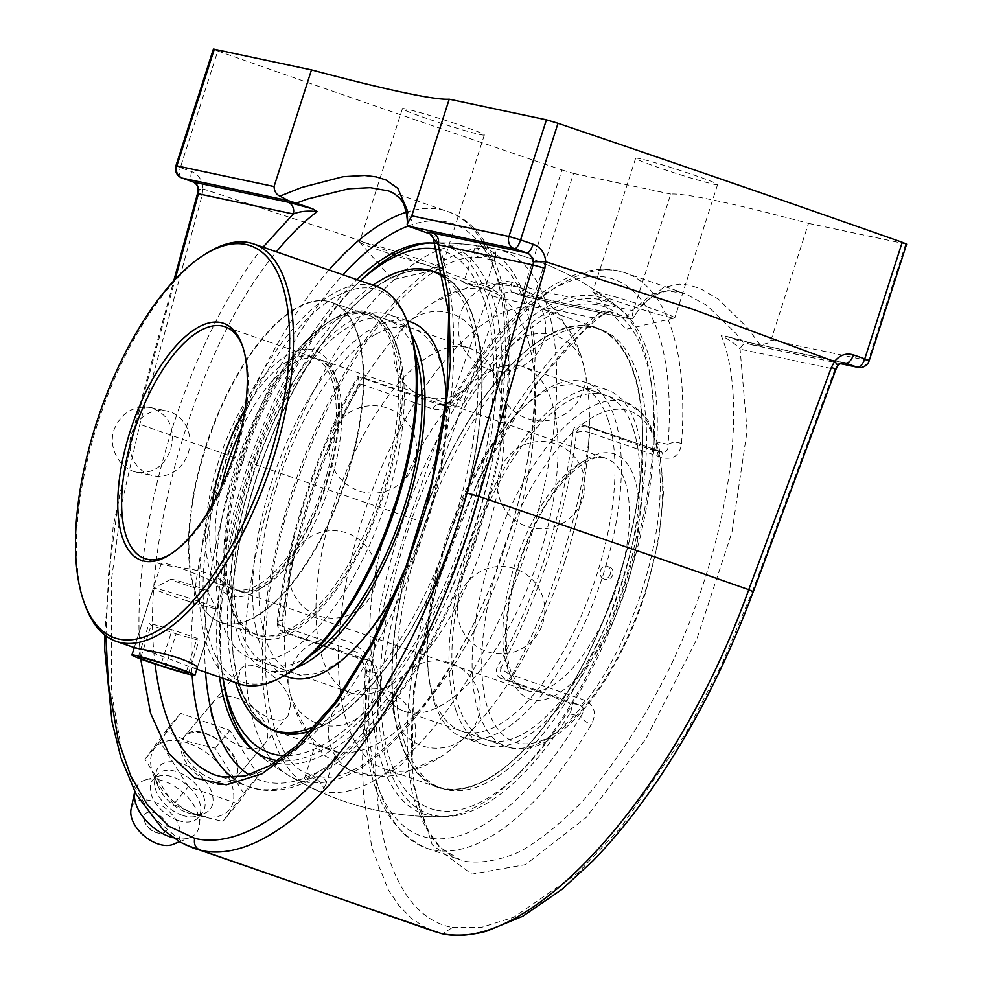 <?xml version="1.0" encoding="UTF-8"?>
<svg xmlns="http://www.w3.org/2000/svg" width="983" height="983" viewBox="0 0 983 983"><rect width="100%" height="100%" fill="white"/><g stroke="black" fill="none" stroke-linecap="round" stroke-linejoin="round"><path stroke-width="0.74" stroke-dasharray="4.92 3.69" d="M596.951 291.988A43.031 2.04 17.8 0 1 643.3 305.688A43.031 2.04 17.8 0 1 674.78 317.89A43.031 2.04 17.8 0 1 674.608 318A43.031 2.04 17.8 0 1 670.676 317.472A43.031 2.04 17.8 0 1 625.901 304.312A43.031 2.04 17.8 0 1 592.921 291.779A43.031 2.04 17.8 0 1 592.835 291.582A43.031 2.04 17.8 0 1 596.951 291.988M713.474 184.165A43.031 2.04 -162.2 0 0 717.59 184.583A43.031 2.04 -162.2 0 0 686.097 172.381A43.031 2.04 -162.2 0 0 639.749 158.681A43.031 2.04 -162.2 0 0 635.645 158.263A43.031 2.04 -162.2 0 0 667.125 170.464A43.031 2.04 -162.2 0 0 713.474 184.165M363.71 242.42A43.031 2.04 17.8 0 1 410.058 256.108A43.031 2.04 17.8 0 1 441.551 268.31A43.031 2.04 17.8 0 1 441.367 268.433A43.031 2.04 17.8 0 1 437.435 267.904A43.031 2.04 17.8 0 1 392.672 254.732A43.031 2.04 17.8 0 1 359.68 242.199A43.031 2.04 17.8 0 1 359.594 242.002A43.031 2.04 17.8 0 1 363.71 242.42M480.232 134.585A43.031 2.04 -162.2 0 0 484.349 135.003A43.031 2.04 -162.2 0 0 452.868 122.801A43.031 2.04 -162.2 0 0 406.507 109.101A43.031 2.04 -162.2 0 0 402.403 108.695A43.031 2.04 -162.2 0 0 433.884 120.897A43.031 2.04 -162.2 0 0 480.232 134.585M202.854 188.908L202.068 195.433L139.832 424.324L121.941 502.878L111.509 579.503L111.312 691.209L121.56 749.624L134.462 786.388L151.493 815.706L185.554 844.889M105.918 635.927L108.535 574.207L118.697 499.401L136.121 422.69L135.175 422.629L139.832 424.324A1947.421 92.365 -162.2 0 0 409.714 517.623L488.6 294.47A9.818 0.799 -160.5 0 0 500.286 298.156L421.449 521.322C349.211 719.138 364.324 910.823 452.475 927.485L442.436 933.85M435.371 931.81L425.725 927.743L411.594 918.429L399.049 905.687L388.236 889.701L372.004 848.304L363.575 795.751L362.395 766.003L363.268 734.08L366.18 700.412L371.082 665.491L386.761 592.38L409.714 517.623A9.818 0.799 -160.5 0 0 421.449 521.322M488.6 294.47L491.721 288.756L501.809 295.342L500.286 298.156L595.157 318.32A9.818 8.884 102 0 1 605.467 312.016A9.818 8.884 102 0 0 605.467 312.016L511.197 291.976L505.09 292.725L501.821 295.342M760.363 345.205L752.056 344.873L742.841 342.059L735.689 333.09L706.716 305.308L684.93 293.512L668.858 291.079C666.769 290.636 662.014 292.098 654.604 295.478C646.925 299.79 639.589 307.568 632.597 318.824L641.616 305.086L663.562 287.491L679.204 284.148L689.624 285.205L700.449 288.67L718.352 299.139L747.264 327.548L760.363 345.205L768.903 342.76L771.053 339.995L808.493 223.362A525.647 24.931 -162.2 0 0 716.705 200.802A525.647 24.931 -162.2 0 0 670.75 194.093L633.31 310.726C632.204 315.125 631.983 317.57 632.659 318.062L630.975 319.082L524.713 296.497A1926.582 91.382 17.8 0 1 512.241 292.258L512.094 292.221A9.818 3.268 108.8 0 1 511.996 282.342A1936.387 91.849 -162.2 0 0 524.529 286.594L561.969 169.961A1936.387 91.849 17.8 0 1 217.771 50.981L180.331 167.614A1936.387 91.849 -162.2 0 0 191.685 171.62C198.701 174.532 202.437 180.294 202.916 188.908A9.818 1.253 178.9 0 0 197.902 190.088M358.918 376.636A294.507 124.46 -70.9 0 0 278.619 620.187L282.182 620.937A286.753 121.192 109.1 0 1 362.543 377.411L357.763 376.514L359.901 383.763L432.913 409.002C444.365 411.054 453.458 406.864 460.191 396.432A304.312 128.613 109.1 0 1 625.163 272.844L684.93 293.512L678.221 291.632L667.961 290.575L652.651 293.806L631.43 310.911L626.712 317.374L610.185 311.66C613.699 313.405 612.446 313.614 606.425 312.275L512.241 292.258A9.818 3.268 108.8 0 1 512.094 292.221L524.553 296.448A9.818 3.207 -71.3 0 0 524.713 296.497A9.818 8.884 102 0 0 525.672 296.755A9.818 8.884 102 0 0 536.116 290.059L633.31 310.726M491.721 288.756L491.66 288.719C497.275 282.195 504.046 280.069 511.996 282.342M200.655 772.994C216.506 783.107 228.24 784.827 235.871 778.167L238.132 767.576C236.473 745.458 195.408 720.49 184.411 736.476C178.279 747.572 183.698 759.748 200.655 772.994M197.46 193.774L202.068 195.433M191.685 171.62A9.818 4.989 -70.6 0 0 193.049 181.916M452.499 927.424L481.805 927.264L513.9 917.188L577.881 873.027L620.703 827.735L685.765 733.453L721.657 664.803L752.351 591.655L753.187 591.815M752.351 591.655L834.948 369.301L835.857 369.448M844.667 362.85L750.398 342.809A9.818 8.884 -78 0 1 750.422 342.821A9.818 8.884 -78 0 0 740.076 349.125L834.948 369.301L836.496 366.475A9.818 2.113 -143 0 0 837.59 366.29M836.496 366.475L839.408 363.796L844.446 362.813M213.36 49.15L217.771 50.981M232.344 777.676A304.312 128.613 -70.9 0 0 248.797 786.707A304.312 128.613 -70.9 0 0 255.285 788.513A304.312 128.613 -70.9 0 0 472.319 533.572A304.312 128.613 -70.9 0 0 447.634 211.48L387.867 190.825L391.222 192.127L402.87 200.274L411.889 221.163L412.381 227.823M561.969 169.961L573.568 173.426L536.116 290.059L524.529 286.594A9.818 3.207 -71.3 0 0 524.553 296.448A9.818 9.818 0 0 0 525.672 296.755L631.405 319.229L626.712 317.374M573.568 173.426L670.75 194.093M432.913 409.002A9.818 4.141 109.1 0 1 438.357 404.357C444.193 405.438 449.378 403.595 453.9 398.815A9.818 3.907 -149.3 0 1 453.876 396.702C506.786 307.446 572.88 254.892 625.163 272.844A304.312 128.613 109.1 0 1 681.526 443.48C680.015 454.982 673.773 459.786 662.8 457.857L589.8 432.631A304.312 128.613 109.1 0 1 511.959 675.075L584.959 700.314C594.813 705.622 596.927 713.683 591.299 724.496A304.312 128.613 109.1 0 1 432.827 849.877A304.312 128.613 109.1 0 1 426.327 848.083A304.312 128.613 109.1 0 1 369.964 677.447C370.444 665.577 365.467 656.914 355.072 651.446L282.06 626.208A304.312 128.613 109.1 0 1 359.901 383.763M610.185 311.66L603.365 310.616C532.946 358.34 456.997 485.835 424.484 610.861C406.655 681.612 402.452 747.227 412.713 794.51C419.028 816.517 427.974 834.039 439.561 847.1L460.044 859.732L466.52 861.526C483.157 863.418 501.256 859.965 520.818 851.167C540.908 839.421 561.367 822.906 582.182 801.624C613.687 766.027 642.415 722.345 668.366 670.541C727.322 549.227 749.992 405.733 721.289 335.682L726.314 336.346L742.841 342.059M751.356 343.079A9.818 8.884 -78 0 0 750.422 342.821L725.663 336.125L751.356 343.079L843.893 362.752M429.387 233.708L435.051 236.731C468.301 308.355 456.198 455.51 406.778 580.117C384.906 633.322 359.729 678.245 331.234 714.874C312.25 736.795 293.278 753.826 274.331 765.966C255.691 775.071 238.119 778.708 221.593 776.865L248.797 786.707C322.473 813.752 425.147 692.524 476.436 539.126C528.08 388.899 520.941 235.416 447.634 211.48A304.312 128.613 -70.9 0 0 441.134 209.674A304.312 128.613 -70.9 0 0 406.225 212.242M155.081 664.029C139.353 542.038 197.067 345.93 276.407 251.808M808.493 223.362L906.621 244.116M435.113 243.354A271.197 114.618 109.1 0 1 439.426 244.067A271.197 114.618 109.1 0 1 470.869 521.445A271.197 114.618 109.1 0 1 277.82 760.609M219.504 677.078A271.197 114.618 109.1 0 1 356.89 279.627M435.051 236.731L432.827 237.886M584.959 700.314A9.818 4.141 109.1 0 1 579.515 704.946C584.332 707.551 584.75 711.336 580.781 716.3A9.818 3.907 30.7 0 0 591.299 724.496M369.964 677.447A9.818 4.718 4.3 0 1 365.197 672.962A9.818 4.718 4.3 0 1 365.197 672.95A9.818 4.718 4.3 0 1 366.585 670.775C365.553 664.766 362.371 660.392 357.026 657.652A9.818 4.141 109.1 0 1 356.829 657.602A9.818 4.141 109.1 0 1 356.817 657.602A9.818 4.141 109.1 0 1 355.072 651.446M681.526 443.48A9.818 4.718 -175.7 0 0 668.096 444.341C668.612 450.177 666.191 452.61 660.834 451.652A9.818 4.141 109.1 0 1 661.043 451.701A9.818 4.141 109.1 0 1 661.055 451.713A9.818 4.141 109.1 0 1 662.8 457.857M581.395 424.988L586.876 426.155A9.818 8.884 -78 0 1 587.834 426.413A9.818 4.141 -70.9 0 1 588.043 426.475A9.818 9.818 0 0 0 586.876 426.155A9.818 8.884 -78 0 0 576.431 432.839L572.88 432.09C573.667 426.941 576.493 424.57 581.395 424.988L582.341 425.246A254.204 12.054 -162.2 0 1 649.394 449.219C653.83 450.103 656.312 447.683 656.865 441.957L668.096 444.341A294.507 124.46 -70.9 0 0 607.273 277.476A294.507 124.46 -70.9 0 0 453.9 398.815L465.131 401.199C461.494 406.274 456.382 408.142 449.796 406.79L438.357 404.357L357.775 376.501C316.649 448.875 286.25 541.535 277.28 621.969A9.818 4.141 -173.5 0 1 278.619 620.187A9.818 8.884 102 0 0 284.026 632.425L357.026 657.652L368.465 660.085C374.597 662.849 377.718 667.211 377.816 673.158L366.585 670.775A294.507 124.46 -70.9 0 0 427.408 837.651A294.507 124.46 -70.9 0 0 580.781 716.3L569.55 713.916C572.536 708.62 572.045 704.823 568.076 702.513L579.515 704.946L506.515 679.708A9.818 4.141 109.1 0 0 511.959 675.075A9.818 3.293 -151.4 0 1 501.109 667.469A294.507 124.46 -70.9 0 0 576.431 432.839A9.818 4.141 -173.5 0 1 589.8 432.631A9.818 4.141 -70.9 0 0 588.043 426.475L661.756 451.91L650.181 449.44M501.011 678.54C496.132 676.009 494.977 672.065 497.545 666.72L501.109 667.469A9.818 8.884 -78 0 0 506.515 679.708L501.011 678.54A254.204 12.054 17.8 0 1 568.076 702.513M438.357 404.357L439.327 404.627C446.479 404.259 451.332 401.617 453.876 396.702A9.818 3.907 -149.3 0 1 460.191 396.432M439.327 404.627L449.796 406.79A254.204 12.054 -162.2 0 1 362.543 377.411M365.209 672.962C365.406 669.755 365.209 662.628 356.829 657.602L283.817 632.364A9.818 9.818 0 0 1 277.28 621.969A9.818 4.141 -173.5 0 0 282.06 626.208A9.818 4.141 109.1 0 0 283.817 632.364A9.818 4.141 109.1 0 0 284.026 632.425L289.53 633.593C284.345 630.988 281.9 626.773 282.182 620.937M572.88 432.09A286.753 121.192 109.1 0 1 497.545 666.72M569.55 713.916A271.197 114.618 109.1 0 1 447.376 816.566A271.197 114.618 109.1 0 1 434.523 815.485A271.197 114.618 109.1 0 1 377.816 673.158M603.39 314.511L595.157 318.32L534.125 385.606L478.967 478.365L436.931 584.406L413.548 689.747L411.902 780.539L432.213 844.827L471.803 874.145L525.45 864.647L586.114 817.561L645.794 739.105L696.64 639.601L731.966 532.147L747.105 430.873L740.076 349.125C735.714 344.222 729.46 339.737 721.289 335.682M606.425 312.275A9.818 8.884 102 0 0 605.491 312.016L608.956 312.631L603.464 314.462L604.619 313.405L603.365 310.616M465.131 401.199A271.197 114.618 109.1 0 1 600.146 299.631A271.197 114.618 109.1 0 1 622.251 310.64A271.197 114.618 109.1 0 1 656.865 441.957M368.465 660.085A254.204 12.054 17.8 0 1 289.53 633.593M290.612 704.823L287.945 715.907C277.919 730.848 238.93 703.521 237.837 680.494L240.491 669.423C250.468 654.531 289.493 681.809 290.612 704.823M210.964 712.626A33.115 20.078 -140.1 0 1 213.925 701.186A33.115 20.078 -140.1 0 1 252.213 707.023A33.115 20.078 -140.1 0 1 264.734 743.664A33.115 20.078 -140.1 0 1 233.979 743.099A33.115 20.078 -140.1 0 1 210.964 712.626M173.536 804.401L144.98 759.22L165.734 731.082L188.65 741.698L215.068 748.137L243.637 793.318L222.871 821.456L196.453 815.018L173.536 804.401L188.367 786.67L237.702 803.725L222.871 821.456M237.702 803.725L258.468 775.587L229.899 730.406L180.565 713.351L159.799 741.489L188.367 786.67M159.799 741.489L144.98 759.22M180.565 713.351L165.734 731.082M229.899 730.406L215.068 748.137M258.468 775.587L243.637 793.318M188.429 743.222A48.364 29.33 39.9 0 0 153.618 775.268A48.364 29.33 39.9 0 0 195.998 814.317A48.364 29.33 39.9 0 0 202.486 816.136A48.364 29.33 39.9 0 0 233.217 790.234A48.364 29.33 39.9 0 0 188.429 743.222M237.493 768.337A33.115 20.078 -140.1 0 1 234.532 779.777A33.115 20.078 -140.1 0 1 203.776 779.212A33.115 20.078 -140.1 0 1 180.774 748.727A33.115 20.078 -140.1 0 1 183.735 737.299A33.115 20.078 -140.1 0 1 214.491 737.864A33.115 20.078 -140.1 0 1 237.493 768.337M167.061 826.654A13.492 8.183 39.9 0 0 153.52 812.462A13.492 8.183 39.9 0 0 144.28 820.326A13.492 8.183 39.9 0 0 159.799 833.301A13.492 8.183 39.9 0 0 167.061 826.654M187.04 812.56A33.311 20.201 39.9 0 0 191.501 813.813A33.311 20.201 39.9 0 0 204.341 813.334A33.311 20.201 39.9 0 0 210.473 789.251A33.311 20.201 39.9 0 0 181.83 763.594A33.311 20.201 39.9 0 0 156.051 772.945A33.311 20.201 39.9 0 0 157.858 785.675A33.311 20.201 39.9 0 0 187.04 812.56M182.125 815.226A29.441 17.854 39.9 0 0 197.423 815.915A29.441 17.854 39.9 0 0 202.4 812.474A29.441 17.854 39.9 0 0 200.765 790.75A29.441 17.854 39.9 0 0 177.518 771.95A29.441 17.854 39.9 0 0 157.243 774.715A29.441 17.854 39.9 0 0 154.736 780.219A29.441 17.854 39.9 0 0 182.125 815.226M177.837 820.363A29.441 17.854 39.9 0 0 198.111 817.61A29.441 17.854 39.9 0 0 200.778 810.95A29.441 17.854 39.9 0 0 173.229 777.086A29.441 17.854 39.9 0 0 159.025 776.042A29.441 17.854 39.9 0 0 152.955 779.838A29.441 17.854 39.9 0 0 154.577 801.563A29.441 17.854 39.9 0 0 177.837 820.363M173.241 837.811A37.846 22.953 39.9 0 0 190.038 837.504A37.846 22.953 39.9 0 0 199.402 824.712A37.846 22.953 39.9 0 0 163.989 781.166A37.846 22.953 39.9 0 0 145.73 779.826A37.846 22.953 39.9 0 0 134.794 791.315A37.846 22.953 39.9 0 0 134.732 791.634L134.794 791.315M173.069 844.36A28.79 17.461 39.9 0 0 177.911 823.447A28.79 17.461 39.9 0 0 153.262 801.501A28.79 17.461 39.9 0 0 131.058 809.218M239.078 683.836A210.264 88.863 109.1 0 1 222.023 461.297A210.264 88.863 109.1 0 1 371.979 285.144A210.264 88.863 109.1 0 1 376.464 286.397M408.768 325.852A207.462 87.671 -70.9 0 0 243.796 415.87A207.462 87.671 -70.9 0 0 246.831 683.246A207.462 87.671 -70.9 0 0 288.855 672.753M261.036 638.987A172.136 72.742 109.1 0 1 231.791 608.121A172.136 72.742 109.1 0 1 244.841 451.516A172.136 72.742 109.1 0 1 331.283 320.286A172.136 72.742 109.1 0 1 394.822 455.006A172.136 72.742 109.1 0 1 261.036 638.987M206.553 253.331A210.264 88.863 -70.9 0 0 100.966 413.622A210.264 88.863 -70.9 0 0 85.017 604.914M170.723 449.391C175.613 427.912 168.83 413.941 150.338 407.466C133.258 405.389 121.155 412.823 114.053 429.792C107.638 447.756 119.963 469.272 136.588 472.172C152.807 474.076 164.186 466.47 170.723 449.391M197.239 667.961L194.007 667.961L187.913 666.155C170.378 658.929 133.246 645.61 134.266 647.588L134.413 647.662M362.899 313.405A169.334 71.562 -70.9 0 0 328.592 321.982A169.334 71.562 -70.9 0 0 243.563 451.074A169.334 71.562 -70.9 0 0 230.722 605.123A169.334 71.562 -70.9 0 0 255.875 634.49A169.334 71.562 -70.9 0 0 259.5 635.497A169.334 71.562 -70.9 0 0 380.261 493.638A169.334 71.562 -70.9 0 0 366.524 314.413A169.334 71.562 -70.9 0 0 362.899 313.405M328.089 301.376A169.334 71.562 109.1 0 1 331.701 302.383A169.334 71.562 109.1 0 1 345.438 481.596A169.334 71.562 109.1 0 1 224.677 623.455A169.334 71.562 109.1 0 1 221.052 622.46A169.334 71.562 109.1 0 1 207.315 443.235A169.334 71.562 109.1 0 1 328.089 301.376M242.69 346.544A122.654 51.841 109.1 0 1 243.231 348.007A122.654 51.841 109.1 0 1 233.929 459.589A122.654 51.841 109.1 0 1 172.344 553.097A122.654 51.841 109.1 0 1 171.005 553.921M244.951 409.665A122.654 51.841 109.1 0 1 310.407 356.436A122.654 51.841 109.1 0 1 313.024 357.161A122.654 51.841 109.1 0 1 321.945 490.013A122.654 51.841 109.1 0 1 232.885 589.001A122.654 51.841 109.1 0 1 211.763 505.68M220.757 584.639L224.173 584.185C224.468 581.555 218.926 577.967 207.56 573.433C190.567 567.486 165.746 566.22 161.949 564.488L161.114 563.947C160.745 559.266 202.277 576.112 217.599 583.718L220.757 584.639M131.538 433.515A33.078 29.945 -78 0 1 166.754 410.955A33.078 29.945 -78 0 1 188.22 453.102A33.078 29.945 -78 0 1 153.004 475.661A33.078 29.945 -78 0 1 131.538 433.515M485.823 536.571A182.224 77.018 -70.9 0 0 497.251 381.637A182.224 77.018 -70.9 0 0 469.555 348.24A182.224 77.018 -70.9 0 0 465.659 347.159A182.224 77.018 -70.9 0 0 335.707 499.819A182.224 77.018 -70.9 0 0 350.489 692.683A182.224 77.018 -70.9 0 0 392.905 683.517A182.224 77.018 -70.9 0 0 485.823 536.571M519.577 365.787A182.224 77.018 109.1 0 1 523.472 366.868A182.224 77.018 109.1 0 1 539.741 555.211A182.224 77.018 109.1 0 1 404.406 711.323A182.224 77.018 109.1 0 1 376.71 677.914A182.224 77.018 109.1 0 1 391.148 513.937A182.224 77.018 109.1 0 1 481.056 376.047A182.224 77.018 109.1 0 1 519.577 365.787M205.459 447.277A169.334 71.562 -70.9 0 0 220.573 622.288A169.334 71.562 -70.9 0 0 346.335 477.222A169.334 71.562 -70.9 0 0 331.222 302.211A169.334 71.562 -70.9 0 0 205.459 447.277M243.157 460.314A169.334 71.562 109.1 0 1 368.92 315.248A169.334 71.562 109.1 0 1 384.034 490.259A169.334 71.562 109.1 0 1 258.283 635.325A169.334 71.562 109.1 0 1 243.157 460.314M365.823 312.643A182.224 77.018 109.1 0 1 369.706 313.724A182.224 77.018 109.1 0 1 382.965 511.111A182.224 77.018 109.1 0 1 250.64 658.18A182.224 77.018 109.1 0 1 235.859 465.303A182.224 77.018 109.1 0 1 365.823 312.643M591.594 326.295A243.17 102.773 -70.9 0 0 418.168 530.009A243.17 102.773 -70.9 0 0 437.902 787.383A243.17 102.773 -70.9 0 0 443.087 788.821A243.17 102.773 -70.9 0 0 616.513 585.106A243.17 102.773 -70.9 0 0 596.779 327.732A243.17 102.773 -70.9 0 0 591.594 326.295M565.09 560.593A243.17 102.773 -70.9 0 0 580.339 353.855A243.17 102.773 -70.9 0 0 543.378 309.276A243.17 102.773 -70.9 0 0 538.192 307.826A243.17 102.773 -70.9 0 0 364.767 511.553A243.17 102.773 -70.9 0 0 384.488 768.927A243.17 102.773 -70.9 0 0 441.084 756.677A243.17 102.773 -70.9 0 0 565.09 560.593M430.112 270.583A243.17 102.773 -70.9 0 0 259.487 468.424A243.17 102.773 -70.9 0 0 271.517 729.411M311.697 730.738A243.17 102.773 -70.9 0 0 462.391 508.408A243.17 102.773 -70.9 0 0 443.972 275.83M223.104 678.319A265.594 112.246 109.1 0 1 221.789 669.423A265.594 112.246 109.1 0 1 353.966 287.048A265.594 112.246 109.1 0 1 360.491 280.868M437.177 249.289A265.594 112.246 109.1 0 1 470.452 514.711A265.594 112.246 109.1 0 1 284.652 755.669M304.484 781.731A281.802 119.09 -70.9 0 0 507.756 538.635A281.802 119.09 -70.9 0 0 476.583 245.713A281.802 119.09 -70.9 0 0 472.123 244.964A281.802 119.09 -70.9 0 0 277.968 474.814A281.802 119.09 -70.9 0 0 288.732 775.501A281.802 119.09 -70.9 0 0 304.484 781.731C306.819 779.236 311.808 777.479 319.45 776.459L321.478 776.914C325.41 778.831 326.737 781.682 325.459 785.491L323.346 788.71C323.69 786.056 319.991 781.473 312.25 774.96L312.016 774.874C307.876 774.112 305.332 775.354 304.398 778.597L304.484 781.731M254.13 750.865A272.979 115.367 -70.9 0 0 256.502 752.892A272.979 115.367 -70.9 0 0 277.82 763.201A272.979 115.367 -70.9 0 0 478.721 514.785A272.979 115.367 -70.9 0 0 432.852 242.838A272.979 115.367 -70.9 0 0 429.694 242.973M360.331 280.819A272.979 115.367 -70.9 0 0 358.439 282.649A272.979 115.367 -70.9 0 0 222.588 675.653A272.979 115.367 -70.9 0 0 222.944 678.258M399.233 531.852A272.979 115.367 109.1 0 1 617.435 306.647A272.979 115.367 109.1 0 1 651.373 383.911A272.979 115.367 109.1 0 1 626.343 580.117A272.979 115.367 109.1 0 1 515.522 776.914A272.979 115.367 109.1 0 1 441.109 816.726A272.979 115.367 109.1 0 1 429.436 815.607A272.979 115.367 109.1 0 1 399.233 531.852M610.259 574.219A6.488 5.161 -75.8 0 1 603.415 578.631A6.488 5.161 -75.8 0 1 602.087 577.857A6.488 5.161 -75.8 0 1 600.527 570.705A6.488 5.161 -75.8 0 1 605.049 566.147A6.488 5.161 -75.8 0 1 610.259 574.219M496.599 249.068A285.168 120.516 -70.9 0 0 496.587 249.068A285.168 120.516 -70.9 0 0 295.613 480.908A285.168 120.516 -70.9 0 0 310.505 787.383A285.168 120.516 -70.9 0 0 322.436 791.499A285.168 120.516 -70.9 0 0 528.141 545.504A285.168 120.516 -70.9 0 0 496.599 249.068A286.975 286.975 0 0 1 617.435 306.647M436.243 810.152A265.594 112.246 -70.9 0 0 519.995 772.503A265.594 112.246 -70.9 0 0 652.171 390.14A265.594 112.246 -70.9 0 0 444.66 442.362A265.594 112.246 -70.9 0 0 436.243 810.152M335.264 751.553L336.346 751.614C337.366 750.705 314.757 744.131 315.236 744.844L335.264 751.553M495.702 251.869L495.69 255.285C494.953 258.517 492.385 259.782 487.986 259.119L487.74 259.033C480.638 253.43 476.915 248.982 476.583 245.713L474.543 248.638C473.179 252.09 474.494 254.904 478.524 257.079L480.54 257.534C488.674 256.268 493.724 254.388 495.702 251.869M483.771 289.027C479.544 288.326 462.784 283.067 463.706 282.391L483.771 289.027M306.721 731.917A243.17 102.773 109.1 0 1 293.622 705.708A243.17 102.773 109.1 0 1 312.889 486.892A243.17 102.773 109.1 0 1 432.864 302.875A243.17 102.773 109.1 0 1 484.275 289.199A243.17 102.773 109.1 0 1 489.46 290.636A243.17 102.773 109.1 0 1 511.172 541.965A243.17 102.773 109.1 0 1 330.583 750.287A243.17 102.773 109.1 0 1 306.942 732.2M633.175 428.662A182.224 77.018 109.1 0 1 601.621 634.662A182.224 77.018 109.1 0 1 486.401 739.671A182.224 77.018 109.1 0 1 458.692 706.224A182.224 77.018 109.1 0 1 490.247 500.224A182.224 77.018 109.1 0 1 605.467 395.215A182.224 77.018 109.1 0 1 633.175 428.662M456.001 710.5A187.839 79.377 109.1 0 1 488.526 498.16A187.839 79.377 109.1 0 1 607.297 389.919A187.839 79.377 109.1 0 1 635.854 424.386A187.839 79.377 109.1 0 1 603.329 636.726A187.839 79.377 109.1 0 1 484.57 744.967A187.839 79.377 109.1 0 1 456.001 710.5M608.17 420.011A182.224 77.018 109.1 0 1 576.616 626.011A182.224 77.018 109.1 0 1 461.383 731.02A182.224 77.018 109.1 0 1 433.687 697.586A182.224 77.018 109.1 0 1 465.242 491.586A182.224 77.018 109.1 0 1 580.462 386.565A182.224 77.018 109.1 0 1 608.17 420.011M633.47 372.815A242.58 102.515 109.1 0 1 564.045 697.389A242.58 102.515 109.1 0 1 401.199 742.312A242.58 102.515 109.1 0 1 470.636 417.726A242.58 102.515 109.1 0 1 633.47 372.815M633.568 372.655A242.776 102.601 109.1 0 1 591.533 647.109A242.776 102.601 109.1 0 1 438.025 787.014A242.776 102.601 109.1 0 1 401.113 742.46A242.776 102.601 109.1 0 1 443.149 468.006A242.776 102.601 109.1 0 1 596.656 328.101A242.776 102.601 109.1 0 1 633.568 372.655M404.959 743.799A242.776 102.601 109.1 0 1 447.007 469.346A242.776 102.601 109.1 0 1 600.515 329.428A242.776 102.601 109.1 0 1 637.426 373.982A242.776 102.601 109.1 0 1 595.391 648.436A242.776 102.601 109.1 0 1 441.883 788.354A242.776 102.601 109.1 0 1 404.959 743.799M434.498 703.066A187.839 79.377 109.1 0 1 467.023 490.726A187.839 79.377 109.1 0 1 585.794 382.485A187.839 79.377 109.1 0 1 614.35 416.952A187.839 79.377 109.1 0 1 581.825 629.292A187.839 79.377 109.1 0 1 463.054 737.533A187.839 79.377 109.1 0 1 434.498 703.066M415.231 353.229A182.224 77.018 -70.9 0 0 387.56 319.893A182.224 77.018 -70.9 0 0 350.39 325.852A182.224 77.018 -70.9 0 0 243.895 505.618A182.224 77.018 -70.9 0 0 268.494 664.348A182.224 77.018 -70.9 0 0 305.664 658.377A182.224 77.018 -70.9 0 0 310.849 655.219M411.41 334.269A187.839 79.377 -70.9 0 0 389.391 314.597A187.839 79.377 -70.9 0 0 351.078 320.741A187.839 79.377 -70.9 0 0 241.302 506.036A187.839 79.377 -70.9 0 0 266.663 669.644A187.839 79.377 -70.9 0 0 296.129 667.764M375.395 334.503A182.224 77.018 -70.9 0 0 268.9 514.269A182.224 77.018 -70.9 0 0 293.499 672.986A182.224 77.018 -70.9 0 0 330.669 667.027A182.224 77.018 -70.9 0 0 437.177 487.261A182.224 77.018 -70.9 0 0 412.565 328.531A182.224 77.018 -70.9 0 0 375.395 334.503M386.393 280.671A242.58 102.515 -70.9 0 0 235.035 570.558A242.58 102.515 -70.9 0 0 326.848 723.328A242.58 102.515 -70.9 0 0 478.205 433.442A242.58 102.515 -70.9 0 0 386.393 280.671M435.936 272.537A242.776 102.601 -70.9 0 0 386.417 280.487A242.776 102.601 -70.9 0 0 244.521 519.995A242.776 102.601 -70.9 0 0 277.304 731.463M312.152 730.246A242.776 102.601 -70.9 0 0 326.823 723.513A242.776 102.601 -70.9 0 0 466.175 494.08A242.776 102.601 -70.9 0 0 444.07 276.321M316.329 725.614A242.776 102.601 -70.9 0 0 322.965 722.173A242.776 102.601 -70.9 0 0 460.855 498.209A242.776 102.601 -70.9 0 0 444.341 277.759M372.975 285.181A242.776 102.601 -70.9 0 0 255.789 467.146A242.776 102.601 -70.9 0 0 235.588 682.632M398.729 585.241A187.839 79.377 -70.9 0 0 446.343 399.97M410.894 322.031A187.839 79.377 -70.9 0 0 372.582 328.175A187.839 79.377 -70.9 0 0 262.805 513.47A187.839 79.377 -70.9 0 0 288.166 677.078M176.092 633.863L199.07 640.412L197.091 638.323L172.136 629.698L149.158 623.161L151.136 625.237L176.092 633.863L166.201 664.68M188.367 673.736L199.07 640.412M186.389 671.659L197.091 638.323M161.433 663.034L172.136 629.698M138.456 656.484L149.158 623.161M140.888 657.172L151.136 625.237M187.065 600.822A33.078 1.573 17.8 0 1 153.311 588.338A33.078 1.573 17.8 0 1 153.373 588.276A33.078 1.573 17.8 0 1 182.568 596.091A33.078 1.573 17.8 0 1 216.297 608.489A33.078 1.573 17.8 0 1 216.309 608.563A33.078 1.573 17.8 0 1 187.065 600.822M190.395 586.482A19.058 0.909 -162.2 0 0 207.241 590.906A19.058 0.909 -162.2 0 0 189.375 584.258A19.058 0.909 -162.2 0 0 170.981 579.257A19.058 0.909 -162.2 0 0 190.395 586.482M491.66 288.719L345.082 235.515L202.916 188.908M136.121 422.69L175.109 279.418M181.548 177.825A9.818 5.05 109.4 0 1 180.331 167.614L175.92 165.783M329.035 269.993A304.312 128.613 -70.9 0 0 192.115 674.977M771.053 339.995L868.235 360.663A9.818 8.884 -78 0 1 857.79 367.347M840.539 363.624L750.582 344.505M905.687 244.03L868.235 360.663L869.181 360.749M408.019 226.065A294.507 124.46 109.1 0 1 446.54 221.912A294.507 124.46 109.1 0 1 471.926 549.264A294.507 124.46 109.1 0 1 249.154 774.899M205.558 672.249A294.507 124.46 109.1 0 1 342.944 274.81M263.026 247.175C184.865 343.853 128.097 534.973 140.704 658.979M582.341 425.246L587.834 426.413L660.834 451.652M510.533 747.744A182.224 77.018 109.1 0 1 506.638 746.662A182.224 77.018 109.1 0 1 491.856 553.798A182.224 77.018 109.1 0 1 621.809 401.125A182.224 77.018 109.1 0 1 625.704 402.207A182.224 77.018 109.1 0 1 641.973 590.55A182.224 77.018 109.1 0 1 510.533 747.744M326.405 484.373A129.658 54.802 -70.9 0 0 312.066 349.604A129.658 54.802 -70.9 0 0 218.533 461.445A129.658 54.802 -70.9 0 0 232.885 596.226A129.658 54.802 -70.9 0 0 326.405 484.373M241.253 429.215A122.654 51.841 109.1 0 1 315.924 358.34A122.654 51.841 109.1 0 1 318.553 359.065A122.654 51.841 109.1 0 1 329.502 485.835A122.654 51.841 109.1 0 1 241.032 591.643A122.654 51.841 109.1 0 1 238.402 590.918A122.654 51.841 109.1 0 1 220.929 488.01M603.623 457.783A122.654 51.841 -70.9 0 0 516.149 560.543A122.654 51.841 -70.9 0 0 526.102 690.361A122.654 51.841 -70.9 0 0 528.719 691.086A122.654 51.841 -70.9 0 0 617.189 585.278A122.654 51.841 -70.9 0 0 606.241 458.52A122.654 51.841 -70.9 0 0 603.623 457.783M626.11 587.981A129.658 54.802 109.1 0 1 532.577 699.822A129.658 54.802 109.1 0 1 518.238 565.053A129.658 54.802 109.1 0 1 611.77 453.2A129.658 54.802 109.1 0 1 626.11 587.981M645.057 591.999A175.22 74.044 -70.9 0 0 625.679 409.874A175.22 74.044 -70.9 0 0 499.29 561.023A175.22 74.044 -70.9 0 0 518.668 743.16A175.22 74.044 -70.9 0 0 645.057 591.999M592.921 291.779L625.913 329.33L674.608 318M635.645 158.263L592.835 291.582M717.59 184.583L674.78 317.89M359.68 242.199L392.672 279.75L441.367 268.433M402.403 108.695L359.594 242.002M484.349 135.003L441.551 268.31M104.628 634.932L113.18 526.507L135.249 422.653M135.175 422.641L173.758 280.868M365.197 672.95C358.537 767.883 378.91 826.261 426.327 848.083L460.044 859.732M840.453 363.661L752.056 344.873M433.466 239.102L432.95 237.837M661.768 451.91L650.181 449.452M460.081 859.732C451.541 856.795 443.972 851.413 437.398 843.586L431.5 835.39C415.551 811.172 406.163 761.837 414.359 692.093C421.191 636.308 436.87 578.717 461.383 519.307C490.689 449.858 525.352 393.126 565.385 349.112C578.213 335.228 590.844 323.653 603.316 314.4M251.132 748.444A286.975 286.975 0 0 0 447.376 816.566M622.251 310.64A286.975 286.975 0 0 0 425.885 243.022M235.871 778.167L287.945 715.907M184.411 736.476L240.491 669.423M213.925 701.186L183.735 737.299M264.734 743.664L234.532 779.777M144.28 820.326A17.854 17.854 0 0 0 159.799 833.301M191.501 813.813L202.486 816.136M197.423 815.915L204.341 813.334M202.4 812.474L198.111 817.61M200.778 810.95L199.402 824.712M179.533 841.743L190.038 837.504M159.025 776.042L145.73 779.826M157.243 774.715L152.955 779.838M154.736 780.219L156.051 772.945M157.858 785.675L153.618 775.268M196.833 669.239L187.913 666.155M230.722 605.123L231.791 608.121M328.592 321.982L331.283 320.286M221.052 622.46L255.875 634.49M331.701 302.383L366.524 314.413M243.231 348.007L242.162 345.021M172.344 553.097L169.654 554.793M313.024 357.161L225.021 326.737M232.885 589.001L217.599 583.718M161.949 564.488L144.87 558.577M136.588 472.172L153.004 475.661M150.338 407.466L166.754 410.955M161.114 563.947L134.266 647.588M224.173 584.185L197.313 667.826M374.4 587.773A43.731 43.731 0 0 0 323.518 531.656A43.731 43.731 0 0 0 300.368 603.783A43.731 43.731 0 0 0 374.4 587.773M479.163 368.441A43.731 43.731 0 0 0 428.269 312.324A43.731 43.731 0 0 0 405.119 384.451A43.731 43.731 0 0 0 479.163 368.441M583.165 390.546A43.731 43.731 0 0 0 532.282 334.429A43.731 43.731 0 0 0 509.133 406.557A43.731 43.731 0 0 0 583.165 390.546M542.702 623.541A43.731 43.731 0 0 0 491.819 567.424A43.731 43.731 0 0 0 468.658 639.552A43.731 43.731 0 0 0 542.702 623.541M413.671 745.433A43.731 43.731 0 0 0 362.788 689.316A43.731 43.731 0 0 0 339.639 761.444A43.731 43.731 0 0 0 413.671 745.433M497.251 381.637C496.722 378.455 491.783 369.694 490.972 369.559L493.454 370.431C492.741 370.026 483.439 373.859 481.056 376.047M392.905 683.517C390.521 685.704 381.22 689.525 380.495 689.132L382.989 689.992C382.178 689.857 377.226 681.108 376.71 677.914M404.406 711.323L506.638 746.662C552.716 763.484 615.825 686.527 645.733 592.073L658.671 540.343L663.574 491.758L659.052 446.835L648.104 420.564L642.956 413.892L625.704 402.207L523.472 366.868M220.573 622.288L258.283 635.325M331.222 302.211L368.92 315.248M325.742 484.312C335.387 453.642 339.491 426.081 338.066 401.629C337.329 390.927 335.522 382.08 332.659 375.076C328.703 365.995 323.997 360.663 318.553 359.065L606.241 458.52C592.085 450.964 557.865 477.074 535.293 524.639C521.58 552.63 512.573 581.383 508.285 610.91C504.734 638.225 505.987 659.396 512.032 674.449L518.422 685.09L526.102 690.361L238.402 590.918C243.612 592.995 250.505 591.754 259.082 587.207C265.668 583.521 272.561 577.721 279.774 569.796C298.66 548.379 313.982 519.884 325.742 484.312M469.555 348.24L369.706 313.724M350.489 692.683L250.64 658.18M596.779 327.732L543.378 309.276M437.902 787.383L384.488 768.927M472.123 244.964A286.975 286.975 0 0 0 432.852 242.838M256.428 752.831A286.975 286.975 0 0 0 288.732 775.501M221.789 669.423L222.588 675.653M353.966 287.048L358.439 282.649M310.505 787.383A286.975 286.975 0 0 0 441.109 816.726M652.171 390.14L651.373 383.911M519.995 772.503L515.522 776.914M325.459 785.491L336.346 751.614M304.398 778.597L315.236 744.844M319.45 776.459C369.461 788.501 465.917 676.685 507.339 538.647C553.834 402.87 536.964 268.703 489.018 259.463L487.986 259.119M474.543 248.638L463.706 282.391M495.69 255.285L484.816 289.174M602.087 577.857A6.734 6.734 0 0 0 612.864 574.785A6.734 6.734 0 0 0 605.049 566.147M489.46 290.636L436.059 272.18M330.583 750.287L277.169 731.819M580.339 353.855L559.573 314.953L548.342 303.354L520.671 287.319L489.006 282.932L473.007 285.144L432.864 302.875M441.084 756.677L400.745 774.457L384.734 776.644L353.081 772.171L325.459 756.062L314.253 744.438L293.622 705.708M480.54 257.534L469.825 257.534C450.988 259.082 422.285 274.294 389.858 311.611C350.882 357.566 319.045 417.099 294.335 490.185C245.983 627.473 262.264 765.265 310.972 774.53L312.016 774.874M478.082 717.86A43.731 43.731 0 0 0 427.2 661.743A43.731 43.731 0 0 0 404.038 733.859A43.731 43.731 0 0 0 478.082 717.86M582.833 498.528A43.731 43.731 0 0 0 531.95 442.411A43.731 43.731 0 0 0 508.801 514.527A43.731 43.731 0 0 0 582.833 498.528M543.562 340.868A43.731 43.731 0 0 0 492.68 284.751A43.731 43.731 0 0 0 469.53 356.866A43.731 43.731 0 0 0 543.562 340.868M414.543 462.747A43.731 43.731 0 0 0 363.661 406.643A43.731 43.731 0 0 0 340.499 478.758A43.731 43.731 0 0 0 414.543 462.747M374.068 695.743A43.731 43.731 0 0 0 323.186 639.638A43.731 43.731 0 0 0 300.036 711.753A43.731 43.731 0 0 0 374.068 695.743M461.383 731.02L486.401 739.671M580.462 386.565L605.467 395.215M438.025 787.014L441.883 788.354M596.656 328.101L600.515 329.428M463.054 737.533L484.57 744.967M585.794 382.485L607.297 389.919M412.565 328.531L387.56 319.893M293.499 672.986L268.494 664.348M406.888 320.642L389.391 314.597M284.148 675.69L266.663 669.644M170.981 579.257L153.373 588.276M207.241 590.906L216.297 608.489M197.337 667.666L216.309 608.563M134.29 647.613L153.311 588.338"/><path stroke-width="1.47" d="M193.602 848.243L200.225 850.234C288.818 871.245 420.859 704.455 478.868 496.39L544.865 268.285L533.069 264.943L467.023 493.024C410.538 696.148 281.605 858.945 194.72 838.376C193.614 844.065 195.445 848.022 200.225 850.234L441.22 933.531C530.648 954.69 675.96 792.47 748.751 589.677A1947.421 92.365 -162.2 0 0 478.868 496.39L467.023 493.024M544.865 268.285L545.663 261.761L533.474 261.736L533.069 264.943L438.197 244.779A9.818 8.884 -78 0 0 432.68 232.922C426.647 231.583 425.393 231.791 428.907 233.536L429.387 233.708M831.397 367.335L748.751 589.677L753.273 591.791L835.869 369.424L831.397 367.335L834.53 361.633M545.663 261.761L545.737 261.773C545.012 253.098 540.797 247.237 533.105 244.189A1936.387 91.849 -162.2 0 0 520.572 239.938A9.818 3.207 108.7 0 1 514.379 248.711A9.818 8.884 -78 0 1 508.973 236.473L411.779 215.818L407.687 223.288L407.159 209.981L397.82 188.343L385.95 179.963L376.194 176.854L364.705 175.441L343.042 176.694L301.523 187.52L279.971 196.145C276.358 194.634 274.38 191.439 274.048 186.537L311.488 69.904A525.647 24.931 -162.2 0 0 403.276 92.463A525.647 24.931 -162.2 0 0 449.231 99.185L411.779 215.818M185.554 844.889L435.371 931.81M194.732 838.327L169.273 826.457L147.389 804.758L130.837 776.152L118.279 740.285L108.314 683.259L105.918 635.927M175.109 279.418L198.406 193.811L197.46 193.774L197.878 190.149M276.407 251.808C289.887 235.33 303.464 221.949 317.116 211.664L312.791 208.863L287.749 202.117A9.818 8.884 102 0 1 293.278 213.975L198.406 193.811L198.787 190.591A9.818 1.253 178.9 0 1 197.902 190.1C198.271 186.635 196.747 183.944 193.307 182.027L193.307 182.027A9.818 4.989 -70.6 0 0 193.565 182.101A1926.582 91.382 17.8 0 1 182.26 178.12A9.818 5.05 109.4 0 1 181.99 178.034A9.818 5.05 109.4 0 1 181.548 177.825M193.049 181.916A9.818 4.989 -70.6 0 0 193.307 182.027L181.99 178.034A9.818 9.818 0 0 1 175.92 165.783L176.854 165.881A9.818 8.884 102 0 0 182.26 178.12L288.523 200.704L279.971 196.145M198.787 190.591L198.025 186.598L196.195 183.796L193.565 182.101L287.749 202.117M844.446 362.813L844.667 362.85C840.182 363.452 837.823 364.595 837.602 366.278A9.818 2.113 -143 0 0 834.493 361.584C839.838 355.01 846.142 352.786 853.404 354.912A9.818 4.989 -70.6 0 1 845.527 363.096A1926.582 91.382 17.8 0 1 856.844 367.089A9.818 5.05 -70.6 0 0 864.77 358.918A1936.387 91.849 -162.2 0 0 853.404 354.912M844.667 362.85L843.893 362.752M274.048 186.537L176.854 165.881L214.294 49.248L213.36 49.15L175.92 165.783M214.294 49.248L311.488 69.904M428.907 233.536L408.129 226.127L407.146 224.505L407.687 223.288M288.523 200.704L296.264 203.149L307.642 198.996L348.818 188.773L370.259 187.667L387.867 190.825C390.902 191.218 402.035 197.608 404.246 205.57C406.753 213.815 407.724 220.131 407.159 224.505M433.466 239.102L448.715 312.815L447.019 393.544L431.709 482.542L406.139 566.233L371.844 643.091L335.154 702.157L296.313 745.962L270.03 765.56L244.878 776.042L222.527 776.963L215.031 775.034C182.74 762.538 162.76 725.528 155.081 664.029M312.791 208.863L296.264 203.149M408.129 226.127L514.379 248.711A1926.582 91.382 17.8 0 1 526.851 252.938A9.818 3.268 -71.2 0 0 533.105 244.189M432.68 232.922L526.851 252.938L529.382 254.228L532.356 257.657L533.474 261.736M449.231 99.185L546.425 119.84L508.973 236.473L520.572 239.938L558.012 123.305L546.425 119.84M558.012 123.305A1936.387 91.849 17.8 0 1 902.21 242.285L864.77 358.918L869.181 360.749A9.818 9.818 0 0 1 857.79 367.347A9.818 8.884 -78 0 1 856.844 367.089L840.539 363.624M869.181 360.749L906.621 244.116L902.21 242.285M277.82 760.609A271.197 114.618 109.1 0 1 251.316 748.591A271.197 114.618 109.1 0 1 219.504 677.078M356.89 279.627A271.197 114.618 109.1 0 1 427.077 242.985A271.197 114.618 109.1 0 1 435.113 243.354M263.026 247.175L293.278 213.975C300.073 211.271 308.023 210.509 317.116 211.664M430.136 234.003L438.197 244.779L448.826 297.751L450.398 361.535C446.958 408.215 438.996 456.407 426.499 506.073C411.644 555.309 393.495 601.559 372.053 644.823L337.12 701.69L299.717 745.544L262.031 773.818L226.287 784.827L194.609 777.934L168.843 753.556L150.51 713.105L140.704 658.979M179.533 841.743L173.069 844.36A28.79 17.461 39.9 0 1 157.759 843.819A28.79 17.461 39.9 0 1 131.058 809.218L134.732 791.634A37.846 22.953 39.9 0 0 169.912 836.803A37.846 22.953 39.9 0 0 173.241 837.811M83.948 601.928A207.462 87.671 109.1 0 1 99.676 413.179A207.462 87.671 109.1 0 1 203.862 255.015A207.462 87.671 109.1 0 1 280.425 417.382A207.462 87.671 109.1 0 1 119.201 639.134A207.462 87.671 109.1 0 1 83.948 601.928L85.017 604.914A210.264 88.863 -70.9 0 0 116.252 641.383A210.264 88.863 -70.9 0 0 120.737 642.624A210.264 88.863 -70.9 0 0 270.694 466.483A210.264 88.863 -70.9 0 0 253.639 243.931L376.464 286.397A210.264 88.863 109.1 0 1 407.699 322.854A210.264 88.863 109.1 0 1 391.762 514.146A210.264 88.863 109.1 0 1 286.164 674.449A210.264 88.863 109.1 0 1 243.575 685.09A210.264 88.863 109.1 0 1 239.078 683.836L196.833 669.239M286.164 674.449L288.855 672.753A207.462 87.671 -70.9 0 0 393.04 514.588A207.462 87.671 -70.9 0 0 408.768 325.852L407.699 322.854M253.639 243.931A210.264 88.863 -70.9 0 0 249.154 242.69A210.264 88.863 -70.9 0 0 206.553 253.331L203.862 255.015M116.252 641.383L134.413 647.662C135.507 648.436 161.74 652.184 180.221 658.585C191.648 662.886 197.337 665.97 197.313 667.826L197.239 667.961M144.231 561.146A125.455 53.021 -70.9 0 0 169.654 554.793A125.455 53.021 -70.9 0 0 232.652 459.147A125.455 53.021 -70.9 0 0 242.162 345.021A125.455 53.021 -70.9 0 0 142.4 399.454A125.455 53.021 -70.9 0 0 144.231 561.146M171.005 553.921A122.654 51.841 109.1 0 1 147.487 559.302A122.654 51.841 109.1 0 1 144.87 558.577A122.654 51.841 109.1 0 1 134.917 428.76A122.654 51.841 109.1 0 1 222.391 326.012A122.654 51.841 109.1 0 1 225.021 326.737A122.654 51.841 109.1 0 1 242.69 346.544M211.763 505.68A122.654 51.841 109.1 0 1 244.951 409.665M443.972 275.83A243.17 102.773 -70.9 0 0 436.059 272.18A243.17 102.773 -70.9 0 0 430.873 270.73A243.17 102.773 -70.9 0 0 430.112 270.583M271.517 729.411A243.17 102.773 -70.9 0 0 277.169 731.819A243.17 102.773 -70.9 0 0 282.367 733.269A243.17 102.773 -70.9 0 0 311.697 730.738M284.652 755.669A265.594 112.246 109.1 0 1 275.523 754.6A265.594 112.246 109.1 0 1 223.104 678.319M360.491 280.868A265.594 112.246 109.1 0 1 437.177 249.289M429.694 242.973A272.979 115.367 -70.9 0 0 360.331 280.819M222.944 678.258A272.979 115.367 -70.9 0 0 254.13 750.865M310.849 655.219A182.224 77.018 -70.9 0 0 400.818 517.279A182.224 77.018 -70.9 0 0 415.231 353.229M296.129 667.764A187.839 79.377 -70.9 0 0 304.976 663.5A187.839 79.377 -70.9 0 0 405.893 509.575A187.839 79.377 -70.9 0 0 411.41 334.269M235.588 682.632A242.776 102.601 -70.9 0 0 273.446 730.123L277.304 731.463A242.776 102.601 -70.9 0 0 312.152 730.246M444.07 276.321A242.776 102.601 -70.9 0 0 435.936 272.537L432.078 271.21A242.776 102.601 -70.9 0 0 382.559 279.16A242.776 102.601 -70.9 0 0 372.975 285.181M444.341 277.759A242.776 102.601 -70.9 0 0 432.078 271.21M273.446 730.123A242.776 102.601 -70.9 0 0 316.329 725.614M284.148 675.69L288.166 677.078A187.839 79.377 -70.9 0 0 326.479 670.934A187.839 79.377 -70.9 0 0 398.729 585.241M446.343 399.97A187.839 79.377 -70.9 0 0 410.894 322.031L406.888 320.642M165.39 667.187L140.434 658.561L138.456 656.484L161.433 663.034L186.389 671.659L188.367 673.736L165.39 667.187L166.201 664.68M140.434 658.561L140.888 657.172M161.163 662.751A33.078 1.573 17.8 0 1 194.904 675.223A33.078 1.573 17.8 0 1 165.66 667.469A33.078 1.573 17.8 0 1 131.919 654.997A33.078 1.573 17.8 0 1 161.163 662.751M545.737 261.773L694.023 309.682L834.493 361.584M406.225 212.242A304.312 128.613 -70.9 0 0 329.035 269.993M192.115 674.977A304.312 128.613 -70.9 0 0 232.344 777.676M249.154 774.899A294.507 124.46 109.1 0 1 205.558 672.249M342.944 274.81A294.507 124.46 109.1 0 1 408.019 226.065M220.929 488.01A122.654 51.841 109.1 0 1 241.253 429.215M193.602 848.194L180.307 842.185L163.276 829.947L136.219 794.448L120.921 757.733L112.05 721.891L104.849 650.918L104.628 634.932M173.758 280.868L197.46 193.762M753.199 591.766C727.617 660.416 696.234 722.566 659.052 778.217C637.623 810.103 615.481 837.737 592.638 861.096L561.944 889.369L522.944 916.144L486.585 931.196C471.176 935.325 456.481 936.197 442.51 933.825M835.869 369.424L837.577 366.34M857.79 367.347L840.453 363.661M194.904 675.223L197.337 667.666M131.919 654.997L134.29 647.613"/></g></svg>
